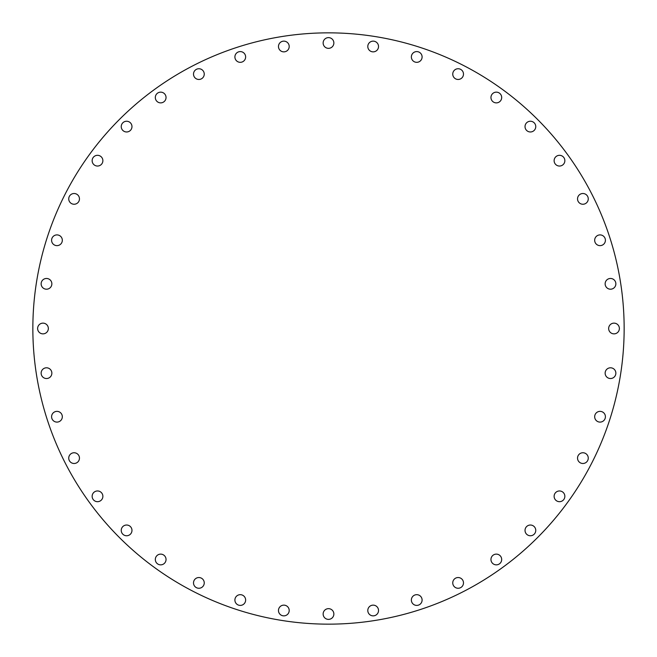 <?xml version="1.0" encoding="UTF-8"?>
<svg xmlns="http://www.w3.org/2000/svg" width="657" height="657" viewBox="0 0 657 657"><rect width="100%" height="100%" fill="white"/><g stroke="black" fill="none" stroke-linecap="round" stroke-linejoin="round"><path stroke-width="0.99" d="M198.882 68.739A5.363 5.363 0 0 0 193.511 74.101A5.363 5.363 0 0 0 198.882 79.464A5.363 5.363 0 0 0 204.245 74.101A5.363 5.363 0 0 0 198.882 68.739M240.273 51.591A5.363 5.363 0 0 0 234.902 56.954A5.363 5.363 0 0 0 240.273 62.325A5.363 5.363 0 0 0 245.636 56.954A5.363 5.363 0 0 0 240.273 51.591M283.832 41.136A5.363 5.363 0 0 0 278.469 46.499A5.363 5.363 0 0 0 283.832 51.862A5.363 5.363 0 0 0 289.203 46.499A5.363 5.363 0 0 0 283.832 41.136M328.5 37.621A5.363 5.363 0 0 0 323.137 42.984A5.363 5.363 0 0 0 328.5 48.347A5.363 5.363 0 0 0 333.863 42.984A5.363 5.363 0 0 0 328.5 37.621M378.531 46.499A5.363 5.363 0 0 0 373.168 41.136A5.363 5.363 0 0 0 367.797 46.499A5.363 5.363 0 0 0 373.168 51.862A5.363 5.363 0 0 0 378.531 46.499M422.098 56.954A5.363 5.363 0 0 0 416.727 51.591A5.363 5.363 0 0 0 411.364 56.954A5.363 5.363 0 0 0 416.727 62.325A5.363 5.363 0 0 0 422.098 56.954M463.489 74.101A5.363 5.363 0 0 0 458.118 68.739A5.363 5.363 0 0 0 452.755 74.101A5.363 5.363 0 0 0 458.118 79.464A5.363 5.363 0 0 0 463.489 74.101M501.685 97.515A5.363 5.363 0 0 0 496.322 92.144A5.363 5.363 0 0 0 490.96 97.515A5.363 5.363 0 0 0 496.322 102.878A5.363 5.363 0 0 0 501.685 97.515M535.759 126.612A5.363 5.363 0 0 0 530.388 121.241A5.363 5.363 0 0 0 525.025 126.612A5.363 5.363 0 0 0 530.388 131.975A5.363 5.363 0 0 0 535.759 126.612M564.856 160.678A5.363 5.363 0 0 0 559.485 155.315A5.363 5.363 0 0 0 554.122 160.678A5.363 5.363 0 0 0 559.485 166.04A5.363 5.363 0 0 0 564.856 160.678M588.261 198.882A5.363 5.363 0 0 0 582.899 193.511A5.363 5.363 0 0 0 577.536 198.882A5.363 5.363 0 0 0 582.899 204.245A5.363 5.363 0 0 0 588.261 198.882M605.409 240.273A5.363 5.363 0 0 0 600.046 234.902A5.363 5.363 0 0 0 594.675 240.273A5.363 5.363 0 0 0 600.046 245.636A5.363 5.363 0 0 0 605.409 240.273M615.864 283.832A5.363 5.363 0 0 0 610.501 278.469A5.363 5.363 0 0 0 605.138 283.832A5.363 5.363 0 0 0 610.501 289.203A5.363 5.363 0 0 0 615.864 283.832M619.379 328.5A5.363 5.363 0 0 0 614.016 323.137A5.363 5.363 0 0 0 608.653 328.5A5.363 5.363 0 0 0 614.016 333.863A5.363 5.363 0 0 0 619.379 328.5M615.864 373.168A5.363 5.363 0 0 0 610.501 367.797A5.363 5.363 0 0 0 605.138 373.168A5.363 5.363 0 0 0 610.501 378.531A5.363 5.363 0 0 0 615.864 373.168M605.409 416.727A5.363 5.363 0 0 0 600.046 411.364A5.363 5.363 0 0 0 594.675 416.727A5.363 5.363 0 0 0 600.046 422.098A5.363 5.363 0 0 0 605.409 416.727M588.261 458.118A5.363 5.363 0 0 0 582.899 452.755A5.363 5.363 0 0 0 577.536 458.118A5.363 5.363 0 0 0 582.899 463.489A5.363 5.363 0 0 0 588.261 458.118M564.856 496.322A5.363 5.363 0 0 0 559.485 490.96A5.363 5.363 0 0 0 554.122 496.322A5.363 5.363 0 0 0 559.485 501.685A5.363 5.363 0 0 0 564.856 496.322M535.759 530.388A5.363 5.363 0 0 0 530.388 525.025A5.363 5.363 0 0 0 525.025 530.388A5.363 5.363 0 0 0 530.388 535.759A5.363 5.363 0 0 0 535.759 530.388M501.685 559.485A5.363 5.363 0 0 0 496.322 554.122A5.363 5.363 0 0 0 490.96 559.485A5.363 5.363 0 0 0 496.322 564.856A5.363 5.363 0 0 0 501.685 559.485M463.489 582.899A5.363 5.363 0 0 0 458.118 577.536A5.363 5.363 0 0 0 452.755 582.899A5.363 5.363 0 0 0 458.118 588.261A5.363 5.363 0 0 0 463.489 582.899M422.098 600.046A5.363 5.363 0 0 0 416.727 594.675A5.363 5.363 0 0 0 411.364 600.046A5.363 5.363 0 0 0 416.727 605.409A5.363 5.363 0 0 0 422.098 600.046M378.531 610.501A5.363 5.363 0 0 0 373.168 605.138A5.363 5.363 0 0 0 367.797 610.501A5.363 5.363 0 0 0 373.168 615.864A5.363 5.363 0 0 0 378.531 610.501M333.863 614.016A5.363 5.363 0 0 0 328.5 608.653A5.363 5.363 0 0 0 323.137 614.016A5.363 5.363 0 0 0 328.5 619.379A5.363 5.363 0 0 0 333.863 614.016M283.832 605.138A5.363 5.363 0 0 0 278.469 610.501A5.363 5.363 0 0 0 283.832 615.864A5.363 5.363 0 0 0 289.203 610.501A5.363 5.363 0 0 0 283.832 605.138M240.273 594.675A5.363 5.363 0 0 0 234.902 600.046A5.363 5.363 0 0 0 240.273 605.409A5.363 5.363 0 0 0 245.636 600.046A5.363 5.363 0 0 0 240.273 594.675M198.882 577.536A5.363 5.363 0 0 0 193.511 582.899A5.363 5.363 0 0 0 198.882 588.261A5.363 5.363 0 0 0 204.245 582.899A5.363 5.363 0 0 0 198.882 577.536M160.678 554.122A5.363 5.363 0 0 0 155.315 559.485A5.363 5.363 0 0 0 160.678 564.856A5.363 5.363 0 0 0 166.04 559.485A5.363 5.363 0 0 0 160.678 554.122M126.612 525.025A5.363 5.363 0 0 0 121.241 530.388A5.363 5.363 0 0 0 126.612 535.759A5.363 5.363 0 0 0 131.975 530.388A5.363 5.363 0 0 0 126.612 525.025M97.515 490.96A5.363 5.363 0 0 0 92.144 496.322A5.363 5.363 0 0 0 97.515 501.685A5.363 5.363 0 0 0 102.878 496.322A5.363 5.363 0 0 0 97.515 490.96M74.101 452.755A5.363 5.363 0 0 0 68.739 458.118A5.363 5.363 0 0 0 74.101 463.489A5.363 5.363 0 0 0 79.464 458.118A5.363 5.363 0 0 0 74.101 452.755M56.954 411.364A5.363 5.363 0 0 0 51.591 416.727A5.363 5.363 0 0 0 56.954 422.098A5.363 5.363 0 0 0 62.325 416.727A5.363 5.363 0 0 0 56.954 411.364M160.678 92.144A5.363 5.363 0 0 0 155.315 97.515A5.363 5.363 0 0 0 160.678 102.878A5.363 5.363 0 0 0 166.04 97.515A5.363 5.363 0 0 0 160.678 92.144M126.612 121.241A5.363 5.363 0 0 0 121.241 126.612A5.363 5.363 0 0 0 126.612 131.975A5.363 5.363 0 0 0 131.975 126.612A5.363 5.363 0 0 0 126.612 121.241M97.515 155.315A5.363 5.363 0 0 0 92.144 160.678A5.363 5.363 0 0 0 97.515 166.04A5.363 5.363 0 0 0 102.878 160.678A5.363 5.363 0 0 0 97.515 155.315M74.101 193.511A5.363 5.363 0 0 0 68.739 198.882A5.363 5.363 0 0 0 74.101 204.245A5.363 5.363 0 0 0 79.464 198.882A5.363 5.363 0 0 0 74.101 193.511M56.954 234.902A5.363 5.363 0 0 0 51.591 240.273A5.363 5.363 0 0 0 56.954 245.636A5.363 5.363 0 0 0 62.325 240.273A5.363 5.363 0 0 0 56.954 234.902M46.499 278.469A5.363 5.363 0 0 0 41.136 283.832A5.363 5.363 0 0 0 46.499 289.203A5.363 5.363 0 0 0 51.862 283.832A5.363 5.363 0 0 0 46.499 278.469M46.499 367.797A5.363 5.363 0 0 0 41.136 373.168A5.363 5.363 0 0 0 46.499 378.531A5.363 5.363 0 0 0 51.862 373.168A5.363 5.363 0 0 0 46.499 367.797M48.347 328.5A5.363 5.363 0 0 0 42.984 323.137A5.363 5.363 0 0 0 37.621 328.5A5.363 5.363 0 0 0 42.984 333.863A5.363 5.363 0 0 0 48.347 328.5M624.15 328.5A295.65 295.65 0 0 1 328.5 624.15A295.65 295.65 0 0 1 32.85 328.5A295.65 295.65 0 0 1 328.5 32.85A295.65 295.65 0 0 1 624.15 328.5"/></g></svg>

